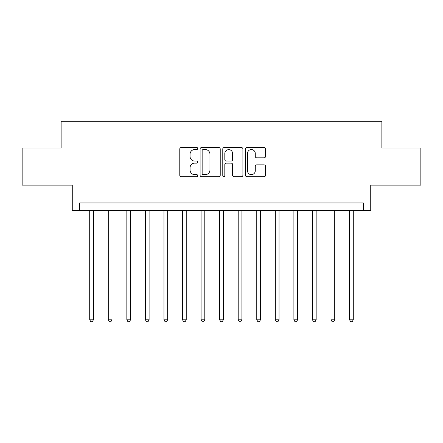 <?xml version="1.0" encoding="UTF-8"?>
<svg xmlns="http://www.w3.org/2000/svg" width="443" height="443" viewBox="0 0 443 443"><rect width="100%" height="100%" fill="white"/><g stroke="black" fill="none" stroke-linecap="round" stroke-linejoin="round"><path stroke-width="0.66" d="M197.744 148.549A1.019 1.019 0 0 0 196.72 147.53L181.237 147.53A1.456 1.456 0 0 0 179.78 148.986L179.78 175.223A1.456 1.456 0 0 0 181.237 176.679L196.72 176.679A1.019 1.019 0 0 0 197.744 175.661A1.019 1.019 0 0 0 196.72 174.636L194.715 174.636A4.663 4.663 0 0 1 190.053 169.974L190.053 167.786A4.663 4.663 0 0 1 194.715 163.124L196.72 163.124A1.019 1.019 0 0 0 197.744 162.105A1.019 1.019 0 0 0 196.72 161.08L194.715 161.08A4.663 4.663 0 0 1 190.053 156.418L190.053 154.23A4.663 4.663 0 0 1 194.715 149.568L196.72 149.568A1.019 1.019 0 0 0 197.744 148.549M264.094 157.802A1.456 1.456 0 0 0 265.556 156.346L265.556 148.986A1.456 1.456 0 0 0 264.094 147.53L246.895 147.53A1.456 1.456 0 0 0 245.439 148.986L245.439 175.223A1.456 1.456 0 0 0 246.895 176.679L264.094 176.679A1.456 1.456 0 0 0 265.556 175.223L265.556 166.33A1.456 1.456 0 0 0 264.094 164.874L256.735 164.874A1.456 1.456 0 0 0 255.279 166.33L255.279 170.738A3.898 3.898 0 0 1 251.38 174.636A3.898 3.898 0 0 1 247.482 170.738L247.482 153.466A3.898 3.898 0 0 1 251.38 149.568A3.898 3.898 0 0 1 255.279 153.466L255.279 156.346A1.456 1.456 0 0 0 256.735 157.802L264.094 157.802M363.31 210.364L370.736 210.364L370.736 185.119L420.85 185.119L420.85 147.995L381.872 147.995L381.872 121.266L61.128 121.266L61.128 147.995L22.15 147.995L22.15 185.119L72.264 185.119L72.264 210.364L363.31 210.364L363.31 202.938L79.69 202.938L79.69 210.364M220.226 148.986A1.456 1.456 0 0 0 218.764 147.53L201.571 147.53A1.456 1.456 0 0 0 200.109 148.986L200.109 175.223A1.456 1.456 0 0 0 201.571 176.679L218.764 176.679A1.456 1.456 0 0 0 220.226 175.223L220.226 148.986M224.236 147.53L241.429 147.53A1.456 1.456 0 0 1 242.891 148.986L242.891 175.223A1.456 1.456 0 0 1 241.429 176.679L234.07 176.679A1.456 1.456 0 0 1 232.614 175.223L232.614 164.58A1.456 1.456 0 0 0 231.157 163.124L226.273 163.124A1.456 1.456 0 0 0 224.817 164.58L224.817 175.661A1.019 1.019 0 0 1 223.798 176.679A1.019 1.019 0 0 1 222.774 175.661L222.774 148.986A1.456 1.456 0 0 1 224.236 147.53M203.171 149.568A1.019 1.019 0 0 0 202.152 150.587L202.152 173.617A1.019 1.019 0 0 0 203.171 174.636L205.286 174.636A4.663 4.663 0 0 0 209.949 169.974L209.949 154.23A4.663 4.663 0 0 0 205.286 149.568L203.171 149.568M232.614 153.538A3.898 3.898 0 0 0 228.715 149.64A3.898 3.898 0 0 0 224.817 153.538L224.817 159.624A1.456 1.456 0 0 0 226.273 161.08L231.157 161.08A1.456 1.456 0 0 0 232.614 159.624L232.614 153.538M89.713 210.364L89.713 319.802L93.429 319.802L93.429 210.364M93.429 319.802L92.31 321.734L90.826 321.734L89.713 319.802M108.275 210.364L108.275 319.802L111.985 319.802L111.985 210.364M111.985 319.802L110.872 321.734L109.388 321.734L108.275 319.802M126.836 210.364L126.836 319.802L130.547 319.802L130.547 210.364M130.547 319.802L129.434 321.734L127.949 321.734L126.836 319.802M145.398 210.364L145.398 319.802L149.108 319.802L149.108 210.364M149.108 319.802L147.995 321.734L146.511 321.734L145.398 319.802M163.96 210.364L163.96 319.802L167.67 319.802L167.67 210.364M167.67 319.802L166.557 321.734L165.073 321.734L163.96 319.802M182.522 210.364L182.522 319.802L186.232 319.802L186.232 210.364M186.232 319.802L185.119 321.734L183.635 321.734L182.522 319.802M201.083 210.364L201.083 319.802L204.793 319.802L204.793 210.364M204.793 319.802L203.68 321.734L202.196 321.734L201.083 319.802M219.645 210.364L219.645 319.802L223.355 319.802L223.355 210.364M223.355 319.802L222.242 321.734L220.758 321.734L219.645 319.802M238.207 210.364L238.207 319.802L241.917 319.802L241.917 210.364M241.917 319.802L240.804 321.734L239.32 321.734L238.207 319.802M256.768 210.364L256.768 319.802L260.478 319.802L260.478 210.364M260.478 319.802L259.365 321.734L257.881 321.734L256.768 319.802M275.33 210.364L275.33 319.802L279.04 319.802L279.04 210.364M279.04 319.802L277.927 321.734L276.443 321.734L275.33 319.802M293.892 210.364L293.892 319.802L297.602 319.802L297.602 210.364M297.602 319.802L296.489 321.734L295.005 321.734L293.892 319.802M312.453 210.364L312.453 319.802L316.164 319.802L316.164 210.364M316.164 319.802L315.051 321.734L313.566 321.734L312.453 319.802M331.015 210.364L331.015 319.802L334.725 319.802L334.725 210.364M334.725 319.802L333.612 321.734L332.128 321.734L331.015 319.802M349.571 210.364L349.571 319.802L353.287 319.802L353.287 210.364M353.287 319.802L352.174 321.734L350.69 321.734L349.571 319.802"/></g></svg>
